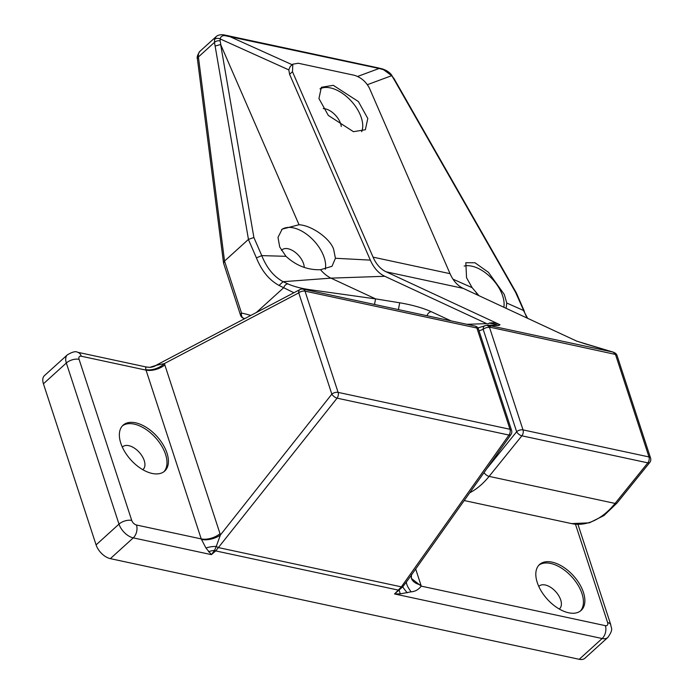 <?xml version="1.0" encoding="UTF-8"?>
<svg xmlns="http://www.w3.org/2000/svg" width="694" height="694" viewBox="0 0 694 694"><rect width="100%" height="100%" fill="white"/><g stroke="black" fill="none" stroke-linecap="round" stroke-linejoin="round"><path stroke-width="1.04" d="M580.401 611.024A30.97 17.55 47.8 0 0 582.006 593.717A30.97 17.55 47.8 0 0 562.209 568.577A30.97 17.55 47.8 0 0 538.856 565.202M559.251 609.02A15.251 8.64 47.8 0 0 559.564 608.759A15.251 8.64 47.8 0 0 560.691 599.902A15.251 8.64 47.8 0 0 550.611 587.306A15.251 8.64 47.8 0 0 539.073 586.161A15.251 8.64 47.8 0 0 538.787 586.439M163.94 471.694A30.97 17.55 47.8 0 0 165.554 454.388A30.97 17.55 47.8 0 0 145.757 429.248A30.97 17.55 47.8 0 0 122.404 425.873M142.799 469.682A15.251 8.64 47.8 0 0 143.103 469.43A15.251 8.64 47.8 0 0 144.231 460.573A15.251 8.64 47.8 0 0 134.159 447.977A15.251 8.64 47.8 0 0 122.621 446.832A15.251 8.64 47.8 0 0 122.335 447.11M166.985 453.087A30.97 17.55 47.8 0 0 146.521 427.513A30.97 17.55 47.8 0 0 123.09 425.188A30.97 17.55 47.8 0 0 120.791 443.171A30.97 17.55 47.8 0 0 141.264 468.754A30.97 17.55 47.8 0 0 164.686 471.079A30.97 17.55 47.8 0 0 166.985 453.087M583.437 592.424A30.97 17.55 47.8 0 0 562.973 566.842A30.97 17.55 47.8 0 0 539.542 564.517A30.97 17.55 47.8 0 0 537.251 582.509A30.97 17.55 47.8 0 0 557.716 608.083A30.97 17.55 47.8 0 0 581.147 610.408A30.97 17.55 47.8 0 0 583.437 592.424M415.68 568.993L421.267 586.144C418.447 589.7 415.064 591.6 411.1 591.826C407.742 587.289 406.198 583.975 406.467 581.884L409.66 577.503M575.456 524.204L607.614 622.579A4.693 2.663 47.8 0 1 605.368 625.658L421.267 586.144L411.421 578.44L411.117 575.43M43.427 383.782L96.084 544.885L118.995 524.117L66.338 363.005L43.427 383.782A14.08 7.981 -132.2 0 1 44.468 375.601L67.387 354.834A14.08 7.981 -132.2 0 0 66.338 363.005A9.386 4.789 -18.1 0 1 79.073 359.319L131.73 520.422A4.693 2.663 47.8 0 0 136.475 525.011L201.225 538.908L145.87 369.616C145.454 367.334 145.775 366.51 146.842 367.143M579.23 659.3L602.149 638.523A14.08 7.981 -132.2 0 0 607.84 637.448L584.929 658.224A14.08 7.981 -132.2 0 1 579.23 659.3L110.346 558.644A14.08 7.981 -132.2 0 1 96.084 544.885M411.1 591.826L400.291 593.864L394.539 593.96L401.366 586.864L508.98 435.06L337.076 398.156L215.73 550.915L211.401 554.645L205.953 548.008L201.225 538.908A14.08 7.183 -18.1 0 0 220.007 533.643L220.406 534.987L216.268 546.43L214.524 550.42L211.401 554.645L133.257 537.876L110.346 558.644M156.02 365.382L149.895 367.343A14.08 13.672 -93 0 1 149.895 367.343A14.08 13.672 -93 0 0 156.931 364.897A4.693 3.01 62.2 0 1 157.33 364.619L156.02 365.382L164.383 363.578A14.08 7.695 -21.7 0 1 145.87 369.616M605.368 625.658A9.386 6.073 102.1 0 1 602.149 638.523L394.539 593.96L402.737 586.82L406.467 581.884M157.33 364.619L299.955 289.572A4.693 3.01 62.2 0 0 298.741 292.885L331.836 394.131A4.693 1.969 -141.7 0 0 337.076 398.156A4.693 3.036 102.1 0 0 338.099 392.379L509.995 429.282L476.899 328.028L305.004 291.133L338.099 392.379A4.693 2.394 161.9 0 0 331.836 394.131L220.406 534.987A14.08 6.645 -14.6 0 1 201.381 539.446M407.239 592.797A28.159 2.186 45.7 0 1 402.737 586.82A4.693 2.177 -144.7 0 1 401.366 586.864L218.792 547.67A4.693 1.969 -141.7 0 1 216.268 546.43A14.08 5.786 -3.6 0 0 205.953 548.008M400.291 593.864A28.159 2.325 65.3 0 1 399.215 590.212A4.693 2.767 -133.7 0 1 398.521 590.152L215.73 550.915A4.693 2.55 -130.7 0 1 214.524 550.42A14.08 9.976 -6.6 0 0 208.504 551.773M420.911 584.981A28.159 14.366 -18.1 0 1 411.386 578.302M503.827 307.242A30.501 17.289 47.8 0 0 502.682 295.982A30.501 17.289 47.8 0 0 464.165 266.071M477.333 294.065A15.251 8.64 47.8 0 0 476.145 292.799M452.991 279.162L472.12 287.654L466.55 277.73L465.83 262.722L474.974 262.757L488.446 272.343L504.321 294.499L506.767 303.035L523.45 310.435L527.631 318.312M325.295 269.281A30.501 17.289 47.8 0 0 324.228 257.674A30.501 17.289 47.8 0 0 304.579 232.811A30.501 17.289 47.8 0 0 281.556 229.723M304.241 267.346A15.251 8.64 47.8 0 0 303.547 263.668A15.251 8.64 47.8 0 0 293.467 251.081A15.251 8.64 47.8 0 0 281.929 249.927A15.251 8.64 47.8 0 0 281.469 250.404M285.98 256.32C296.199 265.698 307.72 270.157 320.533 269.706L332.001 266.296L335.428 258.272L333.614 249.163C329.858 238.285 311.589 225.394 299.036 224.743L282.18 229.115L277.999 237.391L279.717 247.021L285.98 256.32L261.768 255.618C266.696 267.927 273.809 276.62 283.117 281.695L330.943 278.138L384.788 276.281A51.616 33.39 -77.9 0 1 370.336 260.12L289.598 74.319L288.782 69.877L220.163 38.925L220.137 40.885A4.693 3.14 169.8 0 0 214.489 42.377L214.541 39.419L216.051 36.713L200.011 51.243A14.08 7.981 47.8 0 0 198.406 56.96L224.535 261.074L248.452 239.387L214.489 42.377L198.406 56.96A4.693 3.002 -7.3 0 0 197.434 59.129C196.688 57.281 197.547 54.653 200.011 51.243M341.274 126.49A15.251 8.64 47.8 0 0 340.641 123.723A15.251 8.64 47.8 0 0 325.2 108.819A15.251 8.64 47.8 0 0 323.239 108.585M361.661 131.721A30.501 17.289 47.8 0 0 355.285 106.069A30.501 17.289 47.8 0 0 330.431 87.912A30.501 17.289 47.8 0 0 320.003 88.893M353.446 131.687L365.365 129.735L367.794 118.466L358.416 101.576L333.293 85.319L321.374 87.279L318.945 98.548L328.323 115.43L353.446 131.687M527.041 318.034L515.573 292.321L516.431 293.033L524.369 311.32M472.12 287.654L478.981 295.705M506.108 308.31L506.767 303.035M450.042 273.67L369.46 88.225C365.99 81.632 360.941 77.312 354.313 75.273L298.325 63.258L292.825 64.16L292.478 71.708L373.06 257.144L450.042 273.67A46.923 30.354 -77.9 0 0 463.176 288.357L386.202 271.831L499.992 324.714L499.021 325.434L489.062 325.477A4.693 4.407 -90.1 0 0 487.648 325.234L487.648 325.234A4.693 4.407 -90.1 0 0 487.093 325.269M486.694 468.814L516.64 431.737L483.18 329.346L479.06 330.873M499.021 325.434A4.693 4.416 -90.4 0 0 497.581 325.191L487.648 325.234A4.693 4.693 0 0 0 486.841 325.304A4.693 3.644 -100 0 1 490.519 327.325L489.539 327.499L523.007 429.89L648.977 456.93L615.474 354.434L490.519 327.325A4.693 3.036 102.1 0 0 489.062 325.477L613.028 352.092L576.879 341.196L463.176 288.357M466.993 324.315L486.702 323.638L384.788 276.281M486.702 323.638A4.693 3.036 -77.9 0 0 489.287 323.083C492.974 322.493 496.548 323.031 499.992 324.714M386.202 271.831A46.923 30.354 102.1 0 1 373.06 257.144M308.96 290.387L309.186 289.598C300.658 288.322 293.536 286.422 287.828 283.881L283.117 281.695L279.023 285.416C269.211 280.107 261.673 270.929 256.416 257.882L248.4 239.439M299.036 224.743L220.649 44.52L253.891 237.513L261.768 255.618L256.416 257.882M320.533 269.706A65.097 42.1 -77.9 0 0 330.943 278.138L375.541 298.862L399.683 302.784C412.219 304.926 422.759 307.902 431.304 311.719L451.039 320.888M335.428 258.272L370.336 260.12M374.534 304.466L375.541 298.862M496.531 325.347C498.075 325.139 496.965 324.653 493.2 323.907L489.287 323.083M292.825 64.16L290.213 66.52L288.782 69.877M515.573 292.321L393.298 78.118L391.676 75.672L383.582 69.73L379.132 68.472A4.693 3.036 -77.9 0 0 378.048 67.856L223.763 34.839C220.25 34.492 217.682 35.108 216.051 36.713M357.662 76.435L379.132 68.472L225.064 35.672C222.332 35.411 220.701 36.496 220.163 38.925A4.693 3.557 -166.7 0 0 214.541 39.419M428.259 315.996L404.88 310.981M293.909 292.755L279.023 285.416M393.298 78.118A4.693 1.822 -29.7 0 1 394.001 78.552L516.379 292.929M383.582 69.73A4.693 3.184 -74.8 0 0 382.359 68.906L378.048 67.856M292.191 64.733L229.046 36.253A4.693 3.036 -77.9 0 0 227.962 35.637M225.064 35.672A4.693 2.889 -80.5 0 0 223.763 34.839M253.891 237.513L248.452 239.387M486.841 325.304L485.869 325.469A4.693 3.635 -99.9 0 1 489.539 327.499A4.693 2.394 161.9 0 0 483.18 329.346A4.693 3.244 -113.6 0 1 484.802 325.798A4.693 3.244 -113.6 0 1 484.802 325.79A4.693 3.244 -113.6 0 1 485.271 325.651A4.693 3.635 -99.9 0 1 485.869 325.469A4.693 4.693 0 0 0 484.802 325.798M426.879 315.701L427.131 315.475A4.693 3.539 -65.1 0 1 431.304 311.719M287.828 283.881A4.693 3.539 114.9 0 0 283.785 287.628L256.32 312.534M398.425 309.593L399.683 302.784M250.768 315.449A239.317 154.788 102.1 0 0 241.521 313.055A4.693 2.394 -18.1 0 0 240.558 315.258L223.555 263.139L224.535 261.074L241.521 313.055A4.693 3.583 101.8 0 0 244.045 318.39L244.852 318.563A234.633 151.752 -77.9 0 0 244.54 318.494A234.633 151.752 -77.9 0 0 244.045 318.39A4.693 3.036 102.1 0 1 244.036 318.39A4.693 3.036 102.1 0 1 243.976 318.381M615.474 354.434A4.693 2.186 -63.4 0 0 614.711 352.838A4.693 4.693 0 0 1 617.07 355.571A4.693 2.394 -18.1 0 0 615.474 354.434M613.73 352.344A4.693 4.693 0 0 0 612.949 352.032A4.693 0.85 -73.6 0 1 613.028 352.092A4.693 3.036 -77.9 0 1 614.494 353.94A4.693 2.177 -63.3 0 0 613.73 352.344L614.711 352.838M585.389 343.964A4.693 0.833 -73.6 0 0 585.311 343.912L612.949 352.032A4.693 0.85 -73.6 0 0 612.845 352.032M409.599 577.582L510.958 434.591A4.693 4.693 0 0 0 511.591 430.419L478.496 329.164A4.693 2.394 161.9 0 0 476.899 328.028A4.693 3.036 -77.9 0 0 475.026 326.041L303.122 289.138A4.693 3.036 102.1 0 1 305.004 291.133A4.693 2.394 161.9 0 0 298.741 292.885L164.383 363.578L220.007 533.643M164.842 364.862A14.08 7.183 -18.1 0 1 146.061 370.128L81.311 356.23A4.693 2.663 47.8 0 0 79.073 359.319M136.475 525.011A9.386 6.073 -77.9 0 1 133.257 537.876A14.08 7.981 -132.2 0 1 118.995 524.117A9.386 4.789 -18.1 0 1 131.73 520.422M510.958 434.591A4.693 2.177 -144.7 0 1 508.98 435.06A4.693 3.036 -77.9 0 0 509.995 429.282A4.693 2.394 161.9 0 1 511.591 430.419M67.387 354.834C72.358 351.884 75.75 351.025 77.555 352.248A9.386 6.073 102.1 0 1 81.311 356.23M607.614 622.579A9.386 4.789 -18.1 0 1 610.807 624.852C610.807 628.244 614.095 628.617 607.84 637.448M464.199 500.548L571.613 523.606A75.082 48.563 -77.9 0 0 615.084 503.428L647.84 462.855L521.871 435.815L489.114 476.388A75.082 48.563 102.1 0 1 481.454 484.533A75.082 48.563 102.1 0 1 469.699 492.801M484.03 472.579A4.693 2.203 -141.1 0 0 489.114 476.388L615.084 503.428A4.693 2.203 38.9 0 0 617.001 503.046L603.945 515.573L589.345 522.842L571.613 523.606M394.001 78.552L391.676 75.672L367.412 84.677M292.478 71.708L289.598 74.319M220.137 40.885L220.839 44.806M309.186 289.598L375.575 298.897M617.001 503.046L649.766 462.473A4.693 2.203 38.9 0 1 647.84 462.855A4.693 3.036 -77.9 0 0 648.977 456.93A4.693 2.394 -18.1 0 1 650.573 458.066L617.07 355.571M523.007 429.89A4.693 3.036 102.1 0 1 521.871 435.815A4.693 2.203 -141.1 0 1 516.64 431.737A4.693 2.394 161.9 0 1 523.007 429.89M220.649 44.52L215.14 46.03M497.581 325.191L497.112 325.295M585.311 343.912L576.167 340.901M411.421 574.485L411.421 578.432M77.555 352.248L146.608 367.074M577.955 524.36L610.807 624.852M303.122 289.138A4.693 4.693 0 0 0 299.955 289.572M478.496 329.164A4.693 4.693 0 0 0 475.026 326.041M146.634 367.074L149.904 367.343M392.041 75.603C389.959 72.558 386.732 70.328 382.359 68.906M484.733 325.824L477.888 327.95M244.54 318.494L244.036 318.39A4.693 4.693 0 0 1 240.558 315.258M223.555 263.139L197.434 59.129M649.766 462.473A4.693 4.693 0 0 0 650.573 458.066"/></g></svg>
